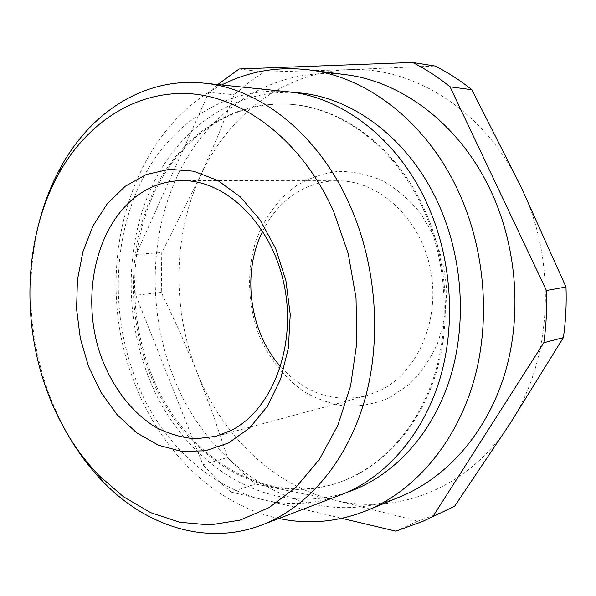 <?xml version="1.0" encoding="UTF-8"?>
<svg xmlns="http://www.w3.org/2000/svg" width="596" height="596" viewBox="0 0 596 596"><rect width="100%" height="100%" fill="white"/><g stroke="black" fill="none" stroke-linecap="round" stroke-linejoin="round"><path stroke-width="0.45" stroke-dasharray="2.98 2.23" d="M278.921 518.475C214.523 504.924 160.704 450.703 134.867 383.705C91.084 275.695 125.287 133.727 221.719 84.967M401.205 496.297C308.743 534.776 208.66 470.467 173.19 376.15C146.936 309.272 149.291 230.153 181.162 168.296C213.174 106.907 275.993 66.149 345.568 74.671M423.257 209.174C446.739 260.638 450.725 324.008 434.112 376.232C417.289 428.427 381.544 466.847 340.756 481.814C263.328 510.504 180.223 454.8 149.484 372.776C126.65 314.07 127.976 244.628 154.215 190.109C180.61 135.97 232.649 99.621 290.952 104.337C342.223 108.263 395.52 147.748 423.257 209.174M341.031 494.747C257.561 526.894 168.065 466.422 135.337 378.259C111.065 315.329 112.555 241.022 140.723 182.674C169.055 124.75 225.042 85.839 287.861 91.769M424.374 209.129C447.827 260.519 451.813 323.792 435.207 375.942C418.399 428.062 382.677 466.43 341.918 481.389C264.542 510.064 181.475 454.45 150.758 372.537C127.939 313.906 129.272 244.546 155.504 190.102C181.899 136.03 233.915 99.733 292.182 104.442C343.415 108.368 396.668 147.801 424.374 209.129M346.775 492.408C265.25 519.608 179.955 460.693 148.099 375.815C124.385 314.733 125.48 242.714 152.308 185.527C179.314 128.751 232.917 89.571 294.014 92.544M68.123 435.155L57.879 415.479L49.192 394.783C28.295 336.8 25.151 278.578 39.746 220.11M296.689 185.512C278.444 198.632 264.475 217.734 256.079 240.389C246.267 271.262 247.668 306.292 259.796 337.016C270.115 359.939 284.873 378.155 304.079 391.676C317.288 399.283 331.227 404.125 345.889 406.196C360.677 406.532 375.093 403.775 389.136 397.934L408.521 385.038C420.187 373.737 429.753 360.118 437.203 344.183C443.178 327.249 446.337 309.384 446.68 290.595C445.324 271.761 441.167 253.717 434.223 236.456L420.515 213.197C409.296 199.6 396.616 188.768 382.468 180.7C367.851 174.427 353.048 171.32 338.051 171.387C323.315 173.242 309.525 177.951 296.689 185.512M262.709 231.136C270.502 215.409 281.215 202.953 294.849 193.767C307.812 185.244 322.041 180.908 337.53 180.774C378.415 180.357 419.867 217.6 430.252 268.349C440.913 319.024 417.93 372.232 380.248 390.462L365.914 395.908C333.261 402.985 304.817 393.241 280.597 366.682M161.307 292.405L135.806 295.236L202.998 464.746L216.549 479.065L231.136 492.087L255.364 483.997L240.948 471.376L227.56 457.482L213.145 414.712L197.35 373.014L180.066 332.374L161.307 292.405L161.762 252.555L200.353 176.125L217.831 136.193L234.235 94.749L246.52 84.274L257.368 76.392L264.132 72.041L348.481 69.643L435.132 66.037M202.998 464.746L227.56 457.482M395.893 531.163L417.9 521.105L335.786 500.409L255.364 483.997M231.136 492.087L341.851 518.349M444.296 511.457L417.9 521.105M239.108 68.987L264.132 72.041M217.711 84.558L208.935 92.38L234.235 94.749M208.935 92.38L136.171 254.373L161.762 252.555M135.806 295.236L136.171 254.373M197.35 373.014C222.293 435.669 273.765 486.343 335.786 500.409C397.219 515.175 468.188 488.921 509.751 424.047C552.164 360.446 557.744 261.584 520.852 186.511C485.099 110.498 413.266 66.335 348.481 69.643C283.107 71.863 227.538 116.22 200.353 176.125C172.684 236.105 172.073 310.352 197.35 373.014M340.756 481.814L341.918 481.389M216.043 436.309L365.914 395.908M182.302 180.625L337.53 180.774M290.952 104.337L292.182 104.442"/><path stroke-width="0.89" d="M221.719 84.967C248.614 71.237 277.736 66.208 309.086 69.888C366.86 76.809 426.356 121.822 458.205 191.011C485.77 250.342 491.126 323.613 472.732 384.576C454.1 445.517 413.676 491.097 367.21 510.377C337.88 522.066 308.452 524.763 278.921 518.475M309.086 69.888L345.568 74.671C402.106 81.473 459.888 124.609 490.657 190.578C517.291 247.161 522.32 316.96 504.32 375.257C486.083 433.53 446.665 477.426 401.205 496.297L367.21 510.377M39.746 220.11C44.834 200.956 51.964 183.099 61.135 166.53C90.912 112.339 144.254 76.944 203.668 83.112L287.861 91.769C341.672 96.656 397.539 138.473 426.922 203.348C451.977 258.113 456.476 325.632 439.133 381.395C421.573 437.129 383.995 478.305 341.031 494.747L261.964 524.949C206.186 546.316 145.491 525.963 102.676 481.359C89.519 467.733 78.002 452.334 68.123 435.155M294.014 92.544C349.316 94.95 407.873 136.581 438.06 203.02C463.427 258.18 467.368 326.429 448.818 382.081C430.059 437.71 390.82 477.828 346.775 492.408M47.613 392.414C59.674 424.643 76.772 452.327 98.921 475.466L123.514 496.796L150.699 512.657L179.776 522.267L209.904 524.942L240.076 520.137L269.191 507.561L296.011 487.237L319.3 459.546L337.85 425.32L350.619 385.813L356.825 342.685L356.028 297.896L348.198 253.546L333.738 211.744C302.753 141.714 245.261 97.669 190.705 93.766C135.925 90.078 87.172 122.836 59.034 173.19C24.347 235.226 20.815 321.132 47.613 392.414M203.668 83.112C259.565 88.119 318.599 133.884 350.053 205.627C376.881 266.159 382.058 340.934 364.089 402.173C345.911 463.383 306.62 507.874 261.964 524.949M280.597 366.682C249.299 331.659 241.566 273.072 262.709 231.136M228.536 442.962L205.501 450.785L181.72 451.433L158.394 445.219L136.596 432.741L117.218 414.816L101.022 392.399L88.581 366.547L80.333 338.386L76.571 309.063L77.443 279.755L82.956 251.646L92.991 225.929L107.228 203.772L125.212 186.295L146.244 174.524L169.458 169.301L193.752 171.216L217.875 180.513L240.471 197.015L260.147 220.051L275.635 248.435L285.894 280.56L290.23 314.479L288.375 348.109L280.515 379.391L267.261 406.509L249.545 428.032L228.536 442.962M136.812 195.995C96.224 226.242 81.168 294.566 99.45 351.782C110.26 384.115 130.181 411.434 155.295 427.012C168.221 433.754 181.616 437.695 195.481 438.835L216.043 436.309L231.464 430.275C272.052 409.802 296.726 346.604 284.314 285.678C272.216 224.662 226.264 180.044 182.302 180.625C165.651 180.804 150.483 185.922 136.812 195.995M341.851 518.349L395.893 531.163L422.706 521.396L454.554 506.324L422.706 521.396M433.128 516.173L543.828 342.722L563.384 337.619L509.751 424.047L454.554 506.324M543.828 342.722C546.227 325.565 547.098 308.154 546.42 290.498L565.991 287.034C566.632 304.131 565.76 320.991 563.384 337.619M546.42 290.498L450.04 86.822L471.846 89.735L520.852 186.511L565.991 287.034M450.04 86.822C438.06 77.137 425.581 69.017 412.603 62.446L435.132 66.037C447.872 72.429 460.112 80.326 471.846 89.735M412.603 62.446L239.108 68.987L217.711 84.558M98.921 475.466L102.676 481.359M59.034 173.19L61.135 166.53"/></g></svg>
